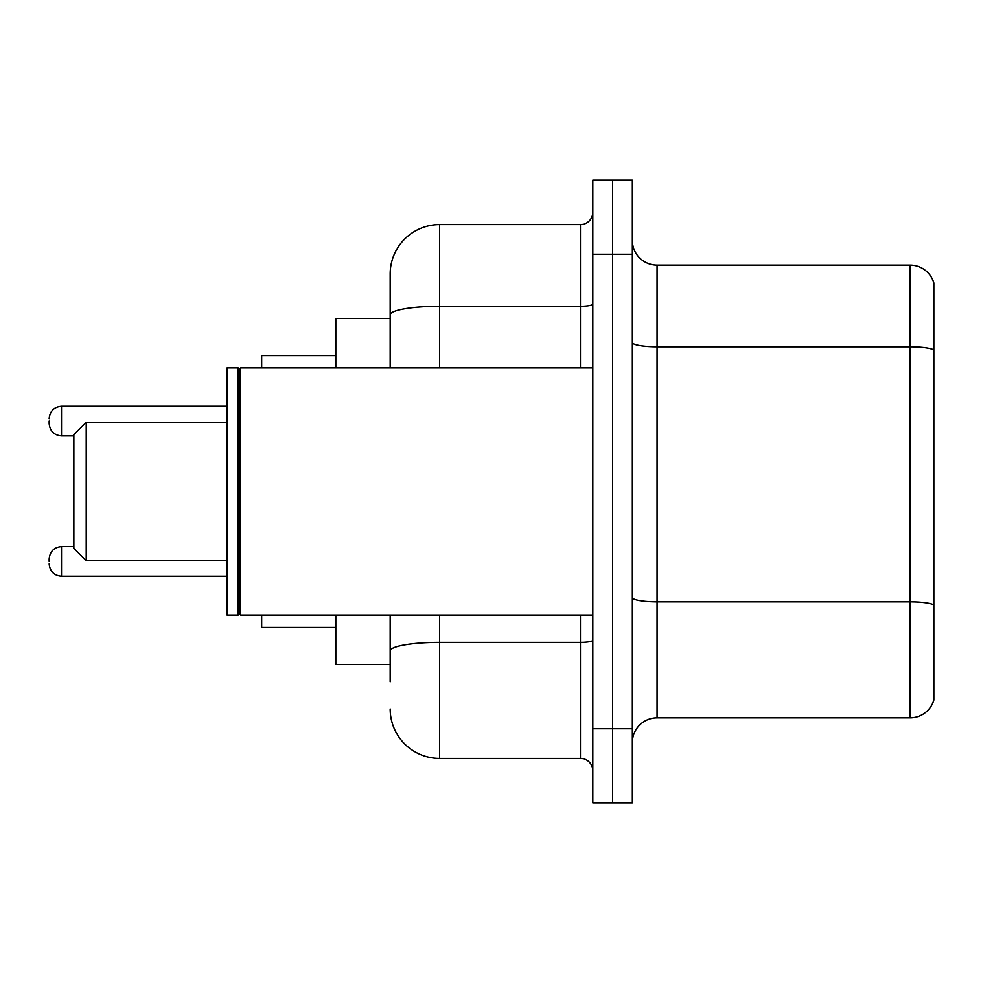 <?xml version="1.0" encoding="UTF-8"?>
<svg xmlns="http://www.w3.org/2000/svg" width="983" height="983" viewBox="0 0 983 983"><rect width="100%" height="100%" fill="white"/><g stroke="black" fill="none" stroke-linecap="round" stroke-linejoin="round"><path stroke-width="1.47" d="M390.177 318.517L335.817 318.517L335.817 367.937M390.177 664.483L335.817 664.483L335.817 615.063M390.177 681.784L390.177 615.063M592.823 728.735L592.823 802.878L612.593 802.878L612.593 728.735L612.593 802.878L632.364 802.878L632.364 728.735L612.593 728.735L612.593 254.265L612.593 728.735L592.823 728.735L592.823 254.265L612.593 254.265L612.593 180.122L612.593 254.265L632.364 254.265L632.364 728.735M632.364 254.265L632.364 180.122L592.823 180.122L592.823 254.265M439.61 615.063L439.61 758.397L580.462 758.397L580.462 615.063M390.177 367.937L390.177 274.036A49.42 49.42 0 0 1 439.61 224.603L580.462 224.603A12.361 12.361 0 0 0 592.823 212.254M390.177 274.036L390.177 301.216M592.823 770.746A12.361 12.361 0 0 0 580.462 758.397M439.61 758.397A49.42 49.42 0 0 1 390.177 708.964M632.364 742.583A24.71 24.71 0 0 1 657.074 717.86L910.123 717.86L910.123 265.14L657.074 265.14A24.71 24.71 0 0 1 632.364 240.417A24.71 24.71 0 0 0 657.074 265.14L657.074 717.86M933.85 282.932A24.71 24.71 0 0 0 910.123 265.14A24.71 24.71 0 0 1 933.85 282.932L933.85 700.068A24.71 24.71 0 0 1 910.123 717.86M933.85 350.255L933.85 604.938A24.71 4.288 180 0 0 910.123 601.854L657.074 601.854A24.71 4.288 0 0 1 632.364 597.553M86.221 560.691L86.221 422.309L73.86 434.658L73.86 548.342L86.221 560.691L227.073 560.691M261.675 615.063L261.675 627.412L335.817 627.412M335.817 355.588L261.675 355.588L261.675 367.937M240.675 615.063L239.434 613.822L239.434 369.178L240.675 367.937L240.675 615.063L592.823 615.063M238.193 615.063L227.073 615.063L227.073 367.937L238.193 367.937L238.193 615.063L239.434 613.822M49.15 561.44L49.15 558.971L49.15 561.44M49.15 421.068L49.15 423.538L49.15 421.068M592.823 640.228A12.361 2.15 0 0 1 580.462 642.378L439.61 642.378A49.42 8.577 180 0 0 390.177 650.967M439.61 224.603L439.61 306.291L580.462 306.291L580.462 224.603M390.177 314.879A49.42 8.577 180 0 1 439.61 306.291L439.61 367.937M580.462 367.937L580.462 306.291A12.361 2.15 0 0 0 592.823 304.14M933.85 349.911A24.71 4.288 180 0 0 910.123 346.815L657.074 346.815A24.71 4.288 0 0 1 632.364 342.526M49.15 558.971C49.949 551.389 54.065 547.273 61.511 546.609L61.511 576.259L227.073 576.259M227.073 406.237L61.511 406.237L61.511 435.899C54.065 435.236 49.949 431.119 49.15 423.538M86.221 422.309L227.073 422.309M239.434 369.178L238.193 367.937M240.675 367.937L592.823 367.937M61.511 546.609L73.86 546.609M61.511 576.259C54.065 575.596 49.949 571.479 49.15 563.91M61.511 435.899L73.86 435.899M61.511 406.237C54.065 406.901 49.949 411.029 49.15 418.598"/></g></svg>
